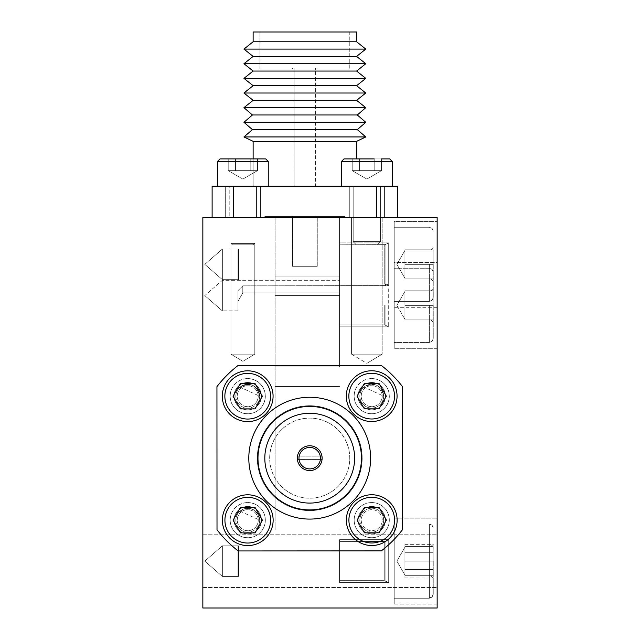 <?xml version="1.0" encoding="UTF-8"?>
<svg xmlns="http://www.w3.org/2000/svg" width="640" height="640" viewBox="0 0 640 640"><rect width="100%" height="100%" fill="white"/><g stroke="black" fill="none" stroke-linecap="round" stroke-linejoin="round"><path stroke-width="0.48" stroke-dasharray="3.2 2.4" d="M202.848 217.488L202.848 608L437.152 608L437.152 217.488L202.848 217.488M202.848 561.136L202.848 587.496L202.848 561.136M320.488 458.144A10.736 10.736 0 0 0 304.376 448.84A10.736 10.736 0 0 0 304.376 467.44A10.736 10.736 0 0 0 320.488 458.144A10.736 10.736 0 0 0 304.376 448.84A10.736 10.736 0 0 0 304.376 467.44A10.736 10.736 0 0 0 320.488 458.144M322.144 458.144A12.4 12.4 0 0 0 303.552 447.408A12.4 12.4 0 0 0 303.552 468.88A12.4 12.4 0 0 0 322.144 458.144A12.4 12.4 0 0 0 303.552 447.408A12.4 12.4 0 0 0 303.552 468.88A12.4 12.4 0 0 0 322.144 458.144M354.656 458.144A44.912 44.912 0 0 0 287.296 419.248A44.912 44.912 0 0 0 287.296 497.032A44.912 44.912 0 0 0 354.656 458.144A44.912 44.912 0 0 0 287.296 419.248A44.912 44.912 0 0 0 287.296 497.032A44.912 44.912 0 0 0 354.656 458.144A44.912 44.912 0 0 1 287.28 497.072A44.912 44.912 0 0 1 287.248 419.288A44.912 44.912 0 0 1 354.632 458.152M309.752 509.888A51.744 51.744 0 0 0 354.56 432.272A51.744 51.744 0 0 0 264.936 432.272A51.744 51.744 0 0 0 309.752 509.888A51.744 51.744 0 0 0 354.56 432.272A51.744 51.744 0 0 0 264.936 432.272A51.744 51.744 0 0 0 309.752 509.888A51.744 51.744 0 0 0 354.56 432.272A51.744 51.744 0 0 0 264.936 432.272A51.744 51.744 0 0 0 309.752 509.888A51.744 51.744 0 0 0 354.56 432.272A51.744 51.744 0 0 0 264.936 432.272A51.744 51.744 0 0 0 309.752 509.888A51.744 51.744 0 0 0 354.56 432.272A51.744 51.744 0 0 0 264.936 432.272A51.744 51.744 0 0 0 309.752 509.888A51.744 51.744 0 0 0 354.56 432.272A51.744 51.744 0 0 0 264.936 432.272A51.744 51.744 0 0 0 309.752 509.888A51.744 51.744 0 0 0 354.56 432.272A51.744 51.744 0 0 0 264.936 432.272A51.744 51.744 0 0 0 309.752 509.888A51.744 51.744 0 0 1 258.008 458.144A51.744 51.744 0 0 1 309.752 406.4A51.744 51.744 0 0 1 361.488 458.144A51.744 51.744 0 0 1 309.752 509.888M309.752 519.064A60.92 60.92 0 0 0 362.504 427.68A60.92 60.92 0 0 0 256.992 427.68A60.92 60.92 0 0 0 309.752 519.064A60.92 60.92 0 0 0 362.504 427.68A60.92 60.92 0 0 0 256.992 427.68A60.92 60.92 0 0 0 309.752 519.064A60.92 60.92 0 0 0 362.504 427.68A60.92 60.92 0 0 0 256.992 427.68A60.92 60.92 0 0 0 309.752 519.064A60.92 60.92 0 0 0 362.504 427.68A60.92 60.92 0 0 0 256.992 427.68A60.92 60.92 0 0 0 309.752 519.064A60.92 60.92 0 0 0 362.504 427.68A60.92 60.92 0 0 0 256.992 427.68A60.92 60.92 0 0 0 309.752 519.064A60.92 60.92 0 0 0 362.504 427.68A60.92 60.92 0 0 0 256.992 427.68A60.92 60.92 0 0 0 309.752 519.064A60.92 60.92 0 0 0 362.504 427.68A60.92 60.92 0 0 0 256.992 427.68A60.92 60.92 0 0 0 309.752 519.064M309.752 510.584A52.44 52.44 0 0 0 355.16 431.92A52.44 52.44 0 0 0 264.336 431.92A52.44 52.44 0 0 0 309.752 510.584A52.44 52.44 0 0 0 355.16 431.92A52.44 52.44 0 0 0 264.336 431.92A52.44 52.44 0 0 0 309.752 510.584M371.744 494.752A25.384 25.384 0 0 1 397.128 520.136A25.384 25.384 0 0 1 371.744 545.52A25.384 25.384 0 0 1 346.36 520.136A25.384 25.384 0 0 1 371.744 494.752M247.752 494.752A25.384 25.384 0 0 1 273.136 520.136A25.384 25.384 0 0 1 247.752 545.52A25.384 25.384 0 0 1 222.376 520.136A25.384 25.384 0 0 1 247.752 494.752M247.752 370.768A25.384 25.384 0 0 1 273.136 396.152A25.384 25.384 0 0 1 247.752 421.536A25.384 25.384 0 0 1 222.376 396.152A25.384 25.384 0 0 1 247.752 370.768M371.744 370.768A25.384 25.384 0 0 1 397.128 396.152A25.384 25.384 0 0 1 371.744 421.536A25.384 25.384 0 0 1 346.36 396.152A25.384 25.384 0 0 1 371.744 370.768M238.176 550.888A117.152 117.152 0 0 1 217 529.72L217 386.568A117.152 117.152 0 0 1 238.176 365.4L381.32 365.4A117.152 117.152 0 0 1 402.496 386.568L402.496 529.72A117.152 117.152 0 0 1 381.32 550.888L238.176 550.888A117.152 117.152 0 0 1 217 529.72L217 386.568A117.152 117.152 0 0 1 238.176 365.4L381.32 365.4A117.152 117.152 0 0 1 402.496 386.568L402.496 529.72A117.152 117.152 0 0 1 381.32 550.888L238.176 550.888M379.072 408.84L386.4 396.152L379.072 383.456L364.416 383.456L357.088 396.152L364.416 408.84L379.072 408.84L386.4 396.152L379.072 383.456L364.416 383.456L357.088 396.152L364.416 408.84L379.072 408.84M397.128 396.152A25.384 25.384 0 0 1 359.048 418.128A25.384 25.384 0 0 1 359.048 374.168A25.384 25.384 0 0 1 397.128 396.152M255.08 408.84L262.408 396.152L255.08 383.456L240.432 383.456L233.104 396.152L240.432 408.84L255.08 408.84L262.408 396.152L255.08 383.456L240.432 383.456L233.104 396.152L240.432 408.84L255.08 408.84M273.136 396.152A25.384 25.384 0 0 1 235.064 418.128A25.384 25.384 0 0 1 235.064 374.168A25.384 25.384 0 0 1 273.136 396.152M255.08 532.824L262.408 520.136L255.08 507.448L240.432 507.448L233.104 520.136L240.432 532.824L255.08 532.824L262.408 520.136L255.08 507.448L240.432 507.448L233.104 520.136L240.432 532.824L255.08 532.824M273.136 520.136A25.384 25.384 0 0 1 235.064 542.12A25.384 25.384 0 0 1 235.064 498.152A25.384 25.384 0 0 1 273.136 520.136M379.072 532.824L386.4 520.136L379.072 507.448L364.416 507.448L357.088 520.136L364.416 532.824L379.072 532.824L386.4 520.128L379.072 532.824L364.416 532.824L357.088 520.136L364.416 507.448L379.072 507.448L386.4 520.136L379.064 507.44L364.408 507.448L357.088 520.144L364.424 532.832L379.072 532.824M397.128 520.136A25.384 25.384 0 0 1 359.048 542.12A25.384 25.384 0 0 1 359.048 498.152A25.384 25.384 0 0 1 397.128 520.136M320.456 458.168A10.736 10.736 0 0 1 304.352 467.472A10.736 10.736 0 0 1 304.344 448.872A10.736 10.736 0 0 1 320.456 458.168M322.12 458.168A12.4 12.4 0 0 1 303.528 468.912A12.4 12.4 0 0 1 303.512 447.44A12.4 12.4 0 0 1 322.12 458.168M309.696 406.432A51.744 51.744 0 0 1 354.544 484.024A51.744 51.744 0 0 1 264.92 484.064A51.744 51.744 0 0 1 309.696 406.432A51.744 51.744 0 0 1 354.544 484.024A51.744 51.744 0 0 1 264.92 484.064A51.744 51.744 0 0 1 309.696 406.432A51.744 51.744 0 0 1 354.544 484.024A51.744 51.744 0 0 1 264.92 484.064A51.744 51.744 0 0 1 309.696 406.432A51.744 51.744 0 0 1 354.544 484.024A51.744 51.744 0 0 1 264.92 484.064A51.744 51.744 0 0 1 309.696 406.432A51.744 51.744 0 0 1 354.544 484.024A51.744 51.744 0 0 1 264.92 484.064A51.744 51.744 0 0 1 309.696 406.432A51.744 51.744 0 0 1 354.544 484.024A51.744 51.744 0 0 1 264.92 484.064A51.744 51.744 0 0 1 309.696 406.432A51.744 51.744 0 0 0 257.976 458.2A51.744 51.744 0 0 0 309.744 509.912A51.744 51.744 0 0 0 361.464 458.144A51.744 51.744 0 0 0 309.696 406.432M309.688 397.256A60.92 60.92 0 0 1 362.488 488.608A60.92 60.92 0 0 1 256.976 488.656A60.92 60.92 0 0 1 309.688 397.256A60.92 60.92 0 0 1 362.488 488.608A60.92 60.92 0 0 1 256.976 488.656A60.92 60.92 0 0 1 309.688 397.256A60.92 60.92 0 0 1 362.488 488.608A60.92 60.92 0 0 1 256.976 488.656A60.92 60.92 0 0 1 309.688 397.256A60.92 60.92 0 0 1 362.488 488.608A60.92 60.92 0 0 1 256.976 488.656A60.92 60.92 0 0 1 309.688 397.256A60.92 60.92 0 0 1 362.488 488.608A60.92 60.92 0 0 1 256.976 488.656A60.92 60.92 0 0 1 309.688 397.256A60.92 60.92 0 0 1 362.488 488.608A60.92 60.92 0 0 1 256.976 488.656A60.92 60.92 0 0 1 309.688 397.256M309.696 405.728A52.44 52.44 0 0 1 355.144 484.368A52.44 52.44 0 0 1 264.32 484.416A52.44 52.44 0 0 1 309.696 405.728A52.44 52.44 0 0 1 355.144 484.368A52.44 52.44 0 0 1 264.32 484.416A52.44 52.44 0 0 1 309.696 405.728M346.304 396.152A25.384 25.384 0 0 0 371.688 421.536A25.384 25.384 0 0 0 397.064 396.136A25.384 25.384 0 0 0 371.68 370.768A25.384 25.384 0 0 0 346.304 396.152M222.376 520.192A25.384 25.384 0 0 0 247.76 545.576A25.384 25.384 0 0 0 273.136 520.184A25.384 25.384 0 0 0 247.752 494.808A25.384 25.384 0 0 0 222.376 520.192M381.248 365.392L238.104 365.456A117.152 117.152 0 0 0 216.944 386.64L217.008 529.792A117.152 117.152 0 0 0 238.192 550.952L381.336 550.88A117.152 117.152 0 0 0 402.496 529.704L402.432 386.552A117.152 117.152 0 0 0 381.248 365.392M255.08 507.496L240.424 507.504L233.104 520.2L240.432 532.888L255.088 532.88L262.408 520.184M240.36 383.52L233.04 396.216L240.376 408.904L255.032 408.896L262.352 396.2L255.016 383.512M386.336 396.144L379.008 383.456L364.352 383.464L357.032 396.16L364.36 408.848L379.016 408.84L386.336 396.144M315.608 68.12L294.128 68.12L315.608 68.12L294.128 68.12L315.608 68.12L315.608 186.248L294.128 186.248L315.608 186.248L315.608 68.12M317.264 68.12L292.472 68.12L317.264 68.12L317.264 69.096L292.472 69.096L317.264 69.096L292.472 69.096L317.264 69.096L317.264 68.12L292.472 68.12L317.264 68.12M349.776 32L259.96 32L349.776 32L259.96 32L349.776 32L349.776 69.096L259.96 69.096L349.776 69.096L349.776 32M304.864 41.76L356.608 41.76L253.128 41.76L356.608 41.76L365.784 49.088L243.952 49.088L365.784 49.088L243.952 49.088L253.128 41.76L304.864 41.76M253.128 41.76L253.128 32L356.608 32L253.128 32L356.608 32L356.608 41.76M243.952 49.088L253.128 56.408L356.608 56.408L253.128 56.408L356.608 56.408L365.784 49.088M253.128 56.408L243.952 63.728L365.784 63.728L243.952 63.728L365.784 63.728L356.608 56.408M243.952 63.728L253.128 71.048L356.608 71.048L253.128 71.048L356.608 71.048L365.784 63.728M253.128 71.048L243.952 78.376L365.784 78.376L243.952 78.376L365.784 78.376L356.608 71.048M243.952 78.376L253.128 85.696L356.608 85.696L253.128 85.696L356.608 85.696L365.784 78.376M253.128 85.696L243.952 93.016L365.784 93.016L243.952 93.016L365.784 93.016L356.608 85.696M243.952 93.016L253.128 100.336L356.608 100.336L253.128 100.336L356.608 100.336L365.784 93.016M253.128 100.336L243.952 107.664L365.784 107.664L243.952 107.664L365.784 107.664L356.608 100.336M243.952 107.664L252.432 114.984L357.304 114.984L252.432 114.984L357.304 114.984L365.784 107.664M252.432 114.984L243.952 122.304L365.784 122.304L243.952 122.304L365.784 122.304L357.304 114.984M243.952 122.304L252.432 129.624L357.304 129.624L252.432 129.624L357.304 129.624L365.784 122.304M252.432 129.624L243.952 136.952L365.784 136.952L243.952 136.952L365.784 136.952L357.304 129.624M243.952 136.952L253.128 141.344L356.608 141.344L253.128 141.344L356.608 141.344L365.784 136.952M253.128 141.344L253.128 186.248L356.608 186.248L253.128 186.248L356.608 186.248L253.128 186.248L253.128 158.912M392.248 186.248L392.248 161.456L392.248 186.248L341.48 186.248L392.248 186.248L341.48 186.248L392.248 186.248L341.48 186.248L392.248 186.248L341.48 186.248L392.248 186.248L392.248 161.456L389.704 158.912L344.016 158.912L381.512 158.912L352.208 158.912L381.512 158.912L352.208 158.912L381.512 158.912L352.208 158.912L381.512 158.912L352.208 158.912L374.192 158.912L374.192 170.632L374.192 158.912L374.192 170.632L381.512 170.632L381.512 158.912L381.512 170.632L374.192 170.632L374.192 158.912L374.192 170.632L381.512 170.632L374.192 170.632L374.192 158.912L374.192 170.632L381.512 170.632L381.512 158.912L344.016 158.912L381.512 158.912L381.512 170.632L374.192 170.632L374.192 158.912M268.256 186.248L268.256 161.456L268.256 186.248L217.488 186.248L268.256 186.248L217.488 186.248L268.256 186.248L217.488 186.248L268.256 186.248L217.488 186.248L268.256 186.248L268.256 161.456L265.72 158.912L220.032 158.912L265.72 158.912L220.032 158.912L265.72 158.912L228.216 158.912L265.72 158.912L268.256 161.456L265.72 158.912L228.216 158.912L257.528 158.912L228.216 158.912L228.216 170.632L235.544 170.632L235.544 158.912L257.528 158.912L235.544 158.912L235.544 170.632L250.2 170.632L250.2 158.912L250.2 170.632L257.528 170.632L257.528 158.912L257.528 170.632L250.2 170.632L250.2 158.912L250.2 170.632L257.528 170.632L250.2 170.632L250.2 158.912L250.2 170.632L257.528 170.632L257.528 158.912L257.528 170.632L250.2 170.632L250.2 158.912L250.2 170.632L257.528 170.632L228.216 170.632L228.216 158.912L228.216 170.632L235.544 170.632L235.544 158.912L235.544 170.632L250.2 170.632L228.216 170.632L235.544 170.632L235.544 158.912L235.544 170.632L250.2 170.632L228.216 170.632L228.216 158.912M397.616 186.248L397.616 217.488L397.616 186.248L212.12 186.248L212.12 217.488L397.616 217.488L212.12 217.488L212.12 186.248L233.296 186.248L233.296 217.488L233.296 186.248L212.12 186.248L212.12 217.488M376.44 186.248L376.44 217.488L397.616 217.488L376.44 217.488L376.44 186.248L376.44 217.488M359.536 170.632L359.536 158.912L359.536 170.632L381.512 170.632L352.208 170.632L352.208 158.912L352.208 170.632L359.536 170.632L359.536 158.912L359.536 170.632L374.192 170.632L352.208 170.632L359.536 170.632L359.536 158.912L359.536 170.632L374.192 170.632L352.208 170.632L352.208 158.912L352.208 170.632L359.536 170.632L359.536 158.912L359.536 170.632L374.192 170.632L359.536 170.632M366.864 179.088L381.512 170.632L366.864 179.088L381.512 170.632L366.864 179.088L352.208 170.632L366.864 179.088M242.872 179.088L257.528 170.632L242.872 179.088L257.528 170.632L242.872 179.088L228.216 170.632L235.544 170.632L235.544 158.912L235.544 170.632L250.2 170.632L228.216 170.632L242.872 179.088M389.704 158.912L344.016 158.912L389.704 158.912L344.016 158.912L341.48 161.456L392.248 161.456L389.704 158.912M315.608 186.248L294.128 186.248L315.608 186.248M349.776 69.096L259.96 69.096L349.776 69.096M233.296 186.248L233.296 217.488M437.152 561.136L437.152 587.496L437.152 561.136M437.152 518.184L437.152 604.096L437.152 518.184L437.152 604.096L437.152 518.184L437.152 604.096L437.152 518.184L437.152 604.096L437.152 518.184L437.152 604.096L437.152 518.184L437.152 604.096L437.152 518.184L437.152 604.096L437.152 518.184L394.2 518.184L394.2 604.096L394.2 518.184L394.2 604.096L394.2 518.184L394.2 604.096L394.2 518.184L394.2 604.096L394.2 518.184L394.2 604.096L394.2 518.184L394.2 604.096L394.2 518.184L394.2 604.096L394.2 518.184L437.152 518.184L394.2 518.184M437.152 221.4L437.152 307.312L437.152 221.4L437.152 307.312L437.152 221.4L437.152 307.312L437.152 221.4L437.152 307.312L437.152 221.4L437.152 307.312L437.152 221.4L394.2 221.4L394.2 307.312L394.2 221.4L394.2 307.312L394.2 221.4L394.2 307.312L394.2 221.4L394.2 307.312L394.2 221.4L394.2 307.312L394.2 221.4L437.152 221.4L394.2 221.4M437.152 262.4L437.152 348.312L437.152 262.4L437.152 348.312L437.152 262.4L394.2 262.4L394.2 348.312L394.2 262.4L394.2 348.312L394.2 262.4L437.152 262.4M394.2 561.136L394.2 598.24L394.2 561.136M394.2 264.352L394.2 301.448L394.2 264.352M394.2 305.352L394.2 342.456L394.2 305.352M404.936 561.136L404.936 575.688L404.936 561.136L433.152 561.136L433.152 546.592L430.904 546.592L433.152 546.592L433.152 575.688L433.152 546.592L430.904 546.592L433.152 546.592L433.152 575.688L430.904 575.688L433.152 575.688L433.152 546.592L430.904 546.592L433.152 546.592L433.152 575.688L430.904 575.688L433.152 575.688L433.152 546.592L430.904 546.592L433.152 546.592L433.152 575.688L430.904 575.688L433.152 575.688L433.152 546.592L430.904 546.592L433.152 546.592L433.152 575.688L430.904 575.688L433.152 575.688L433.152 546.592L430.904 546.592L433.152 546.592L433.152 575.688L430.904 575.688L433.152 575.688L433.152 561.136L404.936 561.136L404.936 546.592L433.152 546.592L404.936 546.592L404.936 575.688L433.152 575.688L404.936 575.688L404.936 561.136L433.152 561.136L404.936 561.136L404.936 575.088L404.936 546.592L433.152 546.592L404.936 546.592L404.936 575.688L433.152 575.688L404.936 575.688L404.936 561.136L433.152 561.136L404.936 561.136L404.936 575.088L404.936 546.592L433.152 546.592L404.936 546.592L404.936 575.688L433.152 575.688L404.936 575.688L404.936 561.136L433.152 561.136L404.936 561.136L404.936 575.088L404.936 546.592L433.152 546.592L404.936 546.592L404.936 575.688L433.152 575.688L404.936 575.688L404.936 561.136L433.152 561.136L404.936 561.136L404.936 575.088L404.936 546.592L433.152 546.592L404.936 546.592L404.936 575.688L433.152 575.688L404.936 575.688L404.936 561.136L433.152 561.136L404.936 561.136M433.248 561.136L433.248 594.336L433.248 561.136M404.936 547.192L396.88 561.136L404.936 575.088L396.88 561.136L404.936 547.192L396.88 561.136L404.936 575.088L396.88 561.136L404.936 547.192L396.88 561.136L404.936 575.088L396.88 561.136L404.936 547.192L396.88 561.136L404.936 575.088M404.936 569.536L404.936 552.744L404.936 577.936L404.936 569.536L433.152 569.536L433.152 552.744L433.152 577.936L433.152 569.536L404.936 569.536M404.936 544.344L404.936 552.744L404.936 544.344L433.152 544.344L433.152 552.744L433.248 544.248L430.904 546.592L433.248 544.248M404.936 552.744L433.152 552.744L404.936 552.744M404.936 577.936L433.248 578.032L430.904 575.688L433.248 578.032M394.2 598.24L429.344 598.24L433.248 594.336L432.08 597.112L429.344 598.24L394.2 598.24L429.344 598.24L429.344 524.04L429.344 598.24L429.344 524.04L429.344 598.24L429.344 524.04L429.344 598.24L429.344 524.04L429.344 598.24L429.344 524.04L429.344 598.24L429.344 524.04L429.344 598.24L429.344 524.04L429.344 598.24L432.08 597.112L433.248 594.336L432.08 597.112L429.344 598.24L394.2 598.24L429.344 598.24L432.08 597.112L433.248 594.336L432.08 597.112L429.344 598.24L394.2 598.24L429.344 598.24L432.08 597.112L433.248 594.336M404.936 546.592L433.152 546.592L404.936 546.592M404.936 575.688L433.152 575.688L404.936 575.688M404.936 264.352L404.936 249.808L404.936 278.896L404.936 264.352L433.152 264.352L433.152 249.808L430.904 249.808L433.152 249.808L433.152 278.896L433.152 249.808L430.904 249.808L433.152 249.808L433.152 278.896L430.904 278.896L433.152 278.896L433.152 249.808L430.904 249.808L433.152 249.808L433.152 278.896L430.904 278.896L433.152 278.896L433.152 249.808L430.904 249.808L433.152 249.808L433.152 278.896L430.904 278.896L433.152 278.896L433.152 249.808L430.904 249.808L433.152 249.808L433.152 278.896L430.904 278.896L433.152 278.896L433.152 264.352L404.936 264.352L404.936 249.808L433.152 249.808L404.936 249.808L404.936 278.896L433.152 278.896L404.936 278.896L404.936 264.352L433.152 264.352L404.936 264.352L404.936 278.296L404.936 249.808L433.152 249.808L404.936 249.808L404.936 278.896L433.152 278.896L404.936 278.896L404.936 264.352L433.152 264.352L404.936 264.352L404.936 278.296L404.936 249.808L433.152 249.808L404.936 249.808L404.936 278.896L433.152 278.896L404.936 278.896L404.936 264.352L433.152 264.352L404.936 264.352L404.936 278.296L404.936 249.808L433.152 249.808L404.936 249.808L404.936 278.896L433.152 278.896L404.936 278.896L404.936 264.352L433.152 264.352L404.936 264.352M433.248 264.352L433.248 297.544L433.248 264.352M404.936 249.808L433.152 249.808L404.936 249.808M404.936 278.896L433.152 278.896L404.936 278.896M404.936 305.352L404.936 319.904L404.936 305.352L433.152 305.352L433.152 290.808L430.904 290.808L433.152 290.808L433.152 319.904L433.152 290.808L430.904 290.808L433.152 290.808L433.152 319.904L430.904 319.904L433.152 319.904L433.152 305.352L404.936 305.352L404.936 290.808L433.152 290.808L404.936 290.808L404.936 319.904L433.152 319.904L404.936 319.904L404.936 305.352L433.152 305.352L404.936 305.352M433.248 305.352L433.248 338.552L433.248 305.352M404.936 290.808L433.152 290.808L404.936 290.808M404.936 319.904L433.152 319.904L404.936 319.904M339.528 244.824L385.096 244.632L339.528 244.824L385.096 244.632L339.528 244.824L339.528 283.88L339.528 244.824L384.24 244.824L384.24 283.88L384.24 244.824L384.24 283.88L384.24 244.824L384.24 283.88L384.24 244.824L384.24 283.88L384.24 244.824L384.24 283.88L384.24 244.824L385.096 244.632L385.096 284.072L385.096 244.632L385.096 284.072L385.096 244.632L385.096 284.072L385.096 244.632L385.096 284.072L385.096 244.632L385.096 284.072L385.096 244.632L388.696 242.872L388.696 285.832L388.696 242.872L388.696 285.832L388.696 242.872L388.696 285.832L388.696 242.872L388.696 285.832L388.696 242.872L388.696 285.832L388.696 242.872L339.528 242.872L339.528 285.832L339.528 242.872L388.696 242.872L339.528 242.872L339.528 285.832L339.528 242.872L339.528 285.832L339.528 242.872L388.696 242.872L339.528 242.872L339.528 285.832L339.528 242.872M339.528 541.616L385.096 541.416L339.528 541.616L385.096 541.416L339.528 541.616L385.096 541.416L339.528 541.616L339.528 561.136L339.528 541.616L384.24 541.616L388.696 539.664L388.696 582.616L388.696 539.664L388.696 582.616L388.696 539.664L388.696 582.616L388.696 539.664L388.696 582.616L388.696 539.664L388.696 582.616L388.696 539.664L388.696 582.616L388.696 539.664L388.696 582.616L388.696 539.664L339.528 539.664L339.528 582.616L339.528 539.664L388.696 539.664L339.528 539.664L339.528 582.616L339.528 539.664L339.528 582.616L339.528 539.664L388.696 539.664L339.528 539.664L339.528 582.616L339.528 539.664L339.528 582.616L339.528 539.664L339.528 582.616L339.528 539.664L388.696 539.664L385.096 541.416L385.096 580.864L339.528 580.664L339.528 541.616L339.528 582.616L339.528 539.664L339.528 580.664L384.24 580.664L384.24 541.616L384.24 580.664L384.24 541.616L384.24 580.664L384.24 541.616L384.24 580.664L384.24 541.616L384.24 580.664L384.24 541.616L384.24 580.664L384.24 541.616L384.24 580.664L384.24 541.616L384.24 580.664L388.696 582.616L339.528 582.616L388.696 582.616L385.096 580.864L385.096 541.416L385.096 580.864L385.096 541.416L385.096 580.864L385.096 541.416L385.096 580.864L385.096 541.416L385.096 580.864L385.096 541.416L385.096 580.864L385.096 541.416L385.096 580.864L385.096 541.416L388.696 539.664L385.096 541.416L388.696 539.664L385.096 541.416L388.696 539.664L339.528 539.664M339.528 288.832L339.528 326.832L339.528 288.832L339.528 324.88L339.528 292.936L242.784 292.936L237.992 301.344L237.992 310.888L237.992 290.624L237.992 301.344L242.784 292.936L242.784 285.832L242.784 292.936L237.992 301.344L237.992 310.888L237.992 290.624L237.992 301.344L242.784 292.936L242.784 285.832L242.784 292.936L339.528 292.936L339.528 280.296L339.528 326.832L339.528 288.832L339.528 324.88L339.528 292.936L242.784 292.936L339.528 292.936L339.528 288.832M388.696 288.832L388.696 326.832L388.696 288.832M204.776 295.592L222.376 310.888L222.376 280.296L222.376 310.888L222.376 280.296L222.376 310.888L204.776 295.592L222.376 280.296L339.528 280.296L222.376 280.296L204.776 295.592M366.864 363.36L382.16 354.168L351.56 354.168L382.16 354.168L351.56 354.168L382.16 354.168L351.56 354.168L382.16 354.168L351.56 354.168L382.16 354.168L366.864 363.36L382.16 354.168L366.864 363.36L351.56 354.168L351.56 217.488L382.16 217.488L351.56 217.488L351.56 354.168L351.56 217.488L382.16 217.488L351.56 217.488L382.16 217.488L351.56 217.488L382.16 217.488L351.56 217.488L351.56 354.168L366.864 363.36M349.288 217.488L384.432 217.488L349.288 217.488L384.432 217.488L349.288 217.488L384.432 217.488L349.288 217.488L384.432 217.488L349.288 217.488L349.288 186.248L384.432 186.248L349.288 186.248L384.432 186.248L349.288 186.248L384.432 186.248L349.288 186.248L349.288 217.488L349.288 186.248L384.432 186.248L349.288 186.248L349.288 217.488M377.36 244.824L356.36 244.824L377.36 244.824L380.528 241.656L353.192 241.656L380.528 241.656L380.528 186.248L353.192 186.248L380.528 186.248L353.192 186.248L380.528 186.248L353.192 186.248L380.528 186.248L353.192 186.248L380.528 186.248L380.528 241.656L353.192 241.656L380.528 241.656L353.192 241.656L380.528 241.656L380.528 186.248L380.528 241.656L353.192 241.656L380.528 241.656L377.36 244.824L356.36 244.824L377.36 244.824L356.36 244.824L377.36 244.824L380.528 241.656L377.36 244.824L356.36 244.824L377.36 244.824M354.112 396.152A17.576 17.576 0 0 0 380.472 411.368A17.576 17.576 0 0 0 380.472 380.928A17.576 17.576 0 0 0 354.112 396.152A17.576 17.576 0 0 1 380.464 380.928A17.576 17.576 0 0 1 380.472 411.368A17.576 17.576 0 0 1 354.112 396.16M385.352 396.144A13.664 13.664 0 0 0 364.848 384.312A13.664 13.664 0 0 0 364.856 407.992A13.664 13.664 0 0 0 385.352 396.144A13.664 13.664 0 0 0 371.68 382.48A13.664 13.664 0 0 0 358.016 396.152A13.664 13.664 0 0 0 371.688 409.816A13.664 13.664 0 0 0 385.352 396.144M354.168 520.136A17.576 17.576 0 0 0 380.528 535.352A17.576 17.576 0 0 0 380.528 504.92A17.576 17.576 0 0 0 354.168 520.136A17.576 17.576 0 0 1 380.528 504.912A17.576 17.576 0 0 1 380.536 535.352A17.576 17.576 0 0 1 354.168 520.136A17.576 17.576 0 0 0 371.744 537.712A17.576 17.576 0 0 0 389.312 520.136A17.576 17.576 0 0 0 371.744 502.56A17.576 17.576 0 0 1 386.96 528.92A17.576 17.576 0 0 1 356.52 528.92A17.576 17.576 0 0 1 371.744 502.56A17.576 17.576 0 0 0 354.168 520.136M385.408 520.128A13.664 13.664 0 0 0 364.904 508.304A13.664 13.664 0 0 0 364.912 531.976A13.664 13.664 0 0 0 385.408 520.128A13.664 13.664 0 0 0 371.736 506.464A13.664 13.664 0 0 0 358.072 520.136A13.664 13.664 0 0 0 371.744 533.8A13.664 13.664 0 0 0 385.408 520.128A13.664 13.664 0 0 1 364.912 531.976A13.664 13.664 0 0 1 364.912 508.296A13.664 13.664 0 0 1 385.408 520.136A13.664 13.664 0 0 1 364.912 531.976A13.664 13.664 0 0 1 364.912 508.296A13.664 13.664 0 0 1 385.408 520.136M339.528 217.488L344.896 217.488L339.528 217.488L344.896 217.488L339.528 217.488L339.528 366.976L339.528 217.488L339.528 276.064L339.528 217.488L275.088 217.488L275.088 529.896L275.088 217.488L264.84 217.488L339.528 217.488M339.528 484.888L339.528 484.896A40.024 40.024 0 0 0 295.408 420.792A40.024 40.024 0 0 0 269.696 458.192A40.024 40.024 0 0 0 324.032 495.552A40.024 40.024 0 0 0 339.528 431.456A40.024 40.024 0 0 0 275.088 478.248A40.024 40.024 0 0 0 339.528 484.888L339.528 484.888A40.024 40.024 0 0 1 275.088 438.12A40.024 40.024 0 0 1 339.528 431.392A40.024 40.024 0 0 1 339.528 484.896M339.528 295.592L339.528 276.064L339.528 295.592L275.088 295.592L339.528 295.592M292.536 217.488L317.2 217.488L292.536 217.488L317.2 217.488L292.536 217.488L317.2 217.488L292.536 217.488L317.2 217.488L292.536 217.488L292.536 266.304L317.2 266.304L317.2 217.488L317.264 266.304L292.472 266.304L292.536 217.488L292.536 266.304L317.2 266.304L317.2 217.488L317.264 266.304L292.472 266.304L292.536 217.488M297.384 456.912L322.056 456.896A12.4 12.4 0 0 0 297.384 456.912L322.056 456.896A12.4 12.4 0 0 1 322.056 459.432L297.384 459.448A12.4 12.4 0 0 1 297.384 456.912M322.056 459.432L297.384 459.448A12.4 12.4 0 0 0 322.056 459.432M297.416 459.408L322.08 459.408A12.4 12.4 0 0 1 297.416 459.408L322.08 459.408A12.4 12.4 0 0 0 322.08 456.872L297.416 456.872A12.4 12.4 0 0 0 297.416 459.408M322.08 456.872L297.416 456.872A12.4 12.4 0 0 1 322.08 456.872M292.472 216.512L317.264 216.512L292.472 216.512L317.264 216.512L292.472 216.512L292.472 266.304L292.472 216.512M297.32 458.176A12.4 12.4 0 0 0 315.928 468.904A12.4 12.4 0 0 0 315.912 447.432A12.4 12.4 0 0 0 297.32 458.176M297.352 458.144A12.4 12.4 0 0 1 315.952 447.408A12.4 12.4 0 0 1 315.952 468.88A12.4 12.4 0 0 1 297.352 458.144M264.84 216.512L344.896 216.512L264.84 216.512L344.896 216.512L264.84 216.512L264.84 217.488L264.84 216.512M269.72 458.144A40.024 40.024 0 0 1 339.528 431.392A40.024 40.024 0 0 1 324.072 495.52A40.024 40.024 0 0 1 269.72 458.144M275.088 386.504L339.528 386.504L275.088 386.504M275.088 529.896L339.528 529.896L275.088 529.896M371.744 378.576A17.576 17.576 0 0 1 386.96 404.936A17.576 17.576 0 0 1 356.52 404.936A17.576 17.576 0 0 1 371.744 378.576A17.576 17.576 0 0 0 354.168 396.152A17.576 17.576 0 0 0 371.744 413.72A17.576 17.576 0 0 0 389.312 396.152A17.576 17.576 0 0 0 371.744 378.576M385.408 396.152A13.664 13.664 0 0 1 364.912 407.984A13.664 13.664 0 0 1 364.912 384.312A13.664 13.664 0 0 1 385.408 396.152A13.664 13.664 0 0 1 364.912 407.984A13.664 13.664 0 0 1 364.912 384.312A13.664 13.664 0 0 1 385.408 396.152M383.664 396.152A11.92 11.92 0 0 1 366.76 406.976A11.92 11.92 0 0 1 363.984 387.096A11.92 11.92 0 0 1 383.664 396.152C380.904 384.872 374.344 381.856 363.984 387.096L383.664 396.144A11.92 11.92 0 0 1 371.744 408.072A11.92 11.92 0 0 1 359.824 396.152A11.92 11.92 0 0 1 371.744 384.232A11.92 11.92 0 0 0 359.824 396.152A11.92 11.92 0 0 0 371.744 408.072A11.92 11.92 0 0 0 383.664 396.152A11.92 11.92 0 0 0 371.744 384.232A11.92 11.92 0 0 1 383.664 396.152M382.184 396.144A10.496 10.496 0 0 0 366.432 387.064A10.496 10.496 0 0 0 366.44 405.24A10.496 10.496 0 0 0 382.184 396.144M383.664 520.136A11.92 11.92 0 0 1 371.744 532.056A11.92 11.92 0 0 1 359.824 520.136A11.92 11.92 0 0 1 371.744 508.216A11.92 11.92 0 0 1 383.664 520.136A11.92 11.92 0 0 0 371.736 508.216A11.92 11.92 0 0 0 359.824 520.136A11.92 11.92 0 0 0 371.744 532.056A11.92 11.92 0 0 0 383.664 520.128A11.92 11.92 0 0 1 371.744 532.056A11.92 11.92 0 0 1 359.824 520.136A11.92 11.92 0 0 1 371.744 508.216A11.92 11.92 0 0 0 359.824 520.136A11.92 11.92 0 0 0 371.744 532.056A11.92 11.92 0 0 0 383.664 520.136A11.92 11.92 0 0 0 371.744 508.216A11.92 11.92 0 0 1 383.664 520.136M382.24 520.128A10.496 10.496 0 0 0 366.488 511.048A10.496 10.496 0 0 0 366.496 529.232A10.496 10.496 0 0 0 382.24 520.128A10.496 10.496 0 0 1 366.496 529.224A10.496 10.496 0 0 1 366.496 511.048A10.496 10.496 0 0 1 382.24 520.136M382.24 396.152A10.496 10.496 0 0 1 366.496 405.24A10.496 10.496 0 0 1 366.496 387.056A10.496 10.496 0 0 1 382.24 396.152M242.872 186.248L260.448 186.248L225.304 186.248L260.448 186.248L225.304 186.248L260.448 186.248L225.304 186.248L225.304 217.488L260.448 217.488L225.304 217.488L260.448 217.488L225.304 217.488L260.448 217.488L225.304 217.488L260.448 217.488L225.304 217.488L225.304 186.248L242.872 186.248M256.544 186.248L229.208 186.248L256.544 186.248L229.208 186.248L256.544 186.248L229.208 186.248L256.544 186.248L229.208 186.248L256.544 186.248L256.544 217.488L229.208 217.488L256.544 217.488L256.544 186.248L256.544 217.488L229.208 217.488L256.544 217.488L229.208 217.488L256.544 217.488L256.544 186.248M225.304 186.248L260.448 186.248L225.304 186.248L225.304 217.488L225.304 186.248M229.208 217.488L256.544 217.488L229.208 217.488L229.208 186.248L229.208 217.488M230.128 396.208A17.576 17.576 0 0 0 256.48 411.424A17.576 17.576 0 0 0 256.48 380.992A17.576 17.576 0 0 0 230.128 396.208A17.576 17.576 0 0 1 256.48 380.984A17.576 17.576 0 0 1 256.488 411.424A17.576 17.576 0 0 1 230.128 396.216M261.368 396.2A13.664 13.664 0 0 0 240.856 384.376A13.664 13.664 0 0 0 240.872 408.048A13.664 13.664 0 0 0 261.368 396.2A13.664 13.664 0 0 0 247.696 382.536A13.664 13.664 0 0 0 234.032 396.208A13.664 13.664 0 0 0 247.704 409.872A13.664 13.664 0 0 0 261.368 396.2M230.184 520.192A17.576 17.576 0 0 0 256.544 535.416A17.576 17.576 0 0 0 256.544 504.976A17.576 17.576 0 0 0 230.184 520.192A17.576 17.576 0 0 1 256.536 504.976A17.576 17.576 0 0 1 256.544 535.408A17.576 17.576 0 0 1 230.184 520.2M261.424 520.184A13.664 13.664 0 0 0 240.92 508.36A13.664 13.664 0 0 0 240.928 532.032A13.664 13.664 0 0 0 261.424 520.184A13.664 13.664 0 0 0 247.752 506.528A13.664 13.664 0 0 0 234.088 520.192A13.664 13.664 0 0 0 247.76 533.864A13.664 13.664 0 0 0 261.424 520.184M247.752 502.56A17.576 17.576 0 0 1 262.976 528.92A17.576 17.576 0 0 1 232.536 528.92A17.576 17.576 0 0 1 247.752 502.56A17.576 17.576 0 0 0 230.184 520.136A17.576 17.576 0 0 0 247.752 537.712A17.576 17.576 0 0 0 265.328 520.136A17.576 17.576 0 0 0 247.752 502.56M261.424 520.136A13.664 13.664 0 0 1 240.92 531.976A13.664 13.664 0 0 1 240.92 508.296A13.664 13.664 0 0 1 261.424 520.136A13.664 13.664 0 0 1 240.92 531.976A13.664 13.664 0 0 1 240.92 508.296A13.664 13.664 0 0 1 261.424 520.136M247.752 378.576A17.576 17.576 0 0 1 262.976 404.936A17.576 17.576 0 0 1 232.536 404.936A17.576 17.576 0 0 1 247.752 378.576A17.576 17.576 0 0 0 230.184 396.152A17.576 17.576 0 0 0 247.752 413.72A17.576 17.576 0 0 0 265.328 396.152A17.576 17.576 0 0 0 247.752 378.576M261.424 396.152A13.664 13.664 0 0 1 240.92 407.984A13.664 13.664 0 0 1 240.92 384.312A13.664 13.664 0 0 1 261.424 396.152A13.664 13.664 0 0 1 240.92 407.984A13.664 13.664 0 0 1 240.92 384.312A13.664 13.664 0 0 1 261.424 396.152M242.872 361.328L254.792 354.168L230.952 354.168L254.792 354.168L230.952 354.168L254.792 354.168L230.952 354.168L254.792 354.168L230.952 354.168L254.792 354.168L242.872 361.328L254.792 354.168L242.872 361.328L230.952 354.168L230.952 243.408L254.792 243.408L230.952 243.408L254.792 243.408L230.952 243.408L254.792 243.408L230.952 243.408L254.792 243.408L230.952 243.408L230.952 354.168L230.952 243.408L230.952 354.168L242.872 361.328M253.368 244.824L232.376 244.824L253.368 244.824L254.792 243.408L254.792 354.168L254.792 243.408L254.792 354.168L254.792 243.408L253.368 244.824L232.376 244.824L253.368 244.824L232.376 244.824L253.368 244.824L254.792 243.408L253.368 244.824L232.376 244.824L253.368 244.824M259.68 396.208A11.92 11.92 0 0 1 242.776 407.04A11.92 11.92 0 0 1 240 387.16A11.92 11.92 0 0 1 259.68 396.208C256.912 384.928 250.36 381.912 240 387.16L259.672 396.2M258.192 396.2A10.496 10.496 0 0 0 242.448 387.12A10.496 10.496 0 0 0 242.456 405.304A10.496 10.496 0 0 0 258.192 396.2M259.68 520.192A11.92 11.92 0 0 1 247.752 532.112A11.92 11.92 0 0 1 235.832 520.192A11.92 11.92 0 0 1 247.752 508.272A11.92 11.92 0 0 1 259.68 520.192A11.92 11.92 0 0 0 247.752 508.272A11.92 11.92 0 0 0 235.832 520.192A11.92 11.92 0 0 0 247.76 532.112A11.92 11.92 0 0 0 259.68 520.192M258.256 520.192A10.496 10.496 0 0 0 242.504 511.104A10.496 10.496 0 0 0 242.512 529.288A10.496 10.496 0 0 0 258.256 520.192M235.832 520.192A11.92 11.92 0 0 0 250.544 531.784A11.92 11.92 0 0 0 258.368 514.768A11.92 11.92 0 0 0 235.832 520.192M240 511.144C250.32 505.904 256.88 508.896 259.672 520.136L240 511.144M258.256 520.136A10.496 10.496 0 0 1 242.504 529.224A10.496 10.496 0 0 1 242.504 511.048A10.496 10.496 0 0 1 258.256 520.136M235.832 396.208A11.92 11.92 0 0 0 250.544 407.8A11.92 11.92 0 0 0 258.368 390.784A11.92 11.92 0 0 0 235.832 396.208M240 387.16C250.32 381.912 256.88 384.912 259.672 396.152L240 387.16M258.256 396.152A10.496 10.496 0 0 1 242.504 405.24A10.496 10.496 0 0 1 242.504 387.056A10.496 10.496 0 0 1 258.256 396.152M237.992 546.408L238.56 545.84L237.992 546.408L238.56 545.84L237.992 546.408L238.56 545.84L237.992 546.408L238.56 545.84L222.376 545.84L204.776 561.136L222.376 545.84L204.776 561.136L222.376 545.84L204.776 561.136L222.376 545.84L204.776 561.136L222.376 576.44L222.376 545.84L222.376 576.44L222.376 545.84L222.376 576.44L222.376 545.84L222.376 576.44L222.376 545.84L222.376 576.44L222.376 545.84L222.376 576.44L222.376 545.84L222.376 576.44L222.376 545.84L222.376 576.44L204.776 561.136L222.376 576.44L204.776 561.136L222.376 576.44L204.776 561.136L222.376 576.44L238.56 576.44L238.56 545.84L238.56 576.44L238.56 545.84L222.376 545.84L238.56 545.84L238.56 576.44L238.56 545.84L238.56 576.44L238.56 545.84L222.376 545.84L238.56 545.84L238.56 576.44L238.56 545.84L238.56 576.44L238.56 545.84L222.376 545.84L238.56 545.84L238.56 576.44L238.56 545.84L238.56 576.44L222.376 576.44L238.56 576.44L222.376 576.44L238.56 576.44L222.376 576.44L238.56 576.44L237.992 575.872L237.992 546.408L237.992 575.872L237.992 546.408L237.992 575.872L237.992 546.408L237.992 575.872L237.992 546.408L237.992 575.872L237.992 546.408L237.992 575.872L237.992 546.408L237.992 575.872L237.992 546.408L237.992 575.872L238.56 576.44L237.992 575.872M237.992 249.624L238.56 249.056L237.992 249.624L238.56 249.056L237.992 249.624L238.56 249.056L222.376 249.056L204.776 264.352L222.376 279.648L222.376 249.056L222.376 279.648L222.376 249.056L222.376 279.648L222.376 249.056L222.376 279.648L222.376 249.056L222.376 279.648L222.376 249.056L222.376 279.648L204.776 264.352L222.376 279.648L204.776 264.352L222.376 279.648L238.56 279.648L238.56 249.056L238.56 279.648L238.56 249.056L222.376 249.056L238.56 249.056L238.56 279.648L238.56 249.056L238.56 279.648L238.56 249.056L222.376 249.056L238.56 249.056L238.56 279.648L238.56 249.056L238.56 279.648L222.376 279.648L238.56 279.648L222.376 279.648L238.56 279.648L237.992 279.088L237.992 249.624L237.992 279.088L237.992 249.624L237.992 279.088L237.992 249.624L237.992 279.088L237.992 249.624L237.992 279.088L237.992 249.624L237.992 279.088L238.56 279.648L237.992 279.088M394.584 396.152A22.848 22.848 0 0 1 360.32 415.936A22.848 22.848 0 0 1 360.32 376.368A22.848 22.848 0 0 1 394.584 396.152M270.6 396.152A22.848 22.848 0 0 1 236.336 415.936A22.848 22.848 0 0 1 236.336 376.368A22.848 22.848 0 0 1 270.6 396.152M270.6 520.136A22.848 22.848 0 0 1 236.336 539.92A22.848 22.848 0 0 1 236.336 500.352A22.848 22.848 0 0 1 270.6 520.136M394.584 520.136A22.848 22.848 0 0 1 360.32 539.92A22.848 22.848 0 0 1 360.32 500.352A22.848 22.848 0 0 1 394.584 520.136M392.248 161.456L341.48 161.456L392.248 161.456L341.48 161.456L392.248 161.456L341.48 161.456L344.016 158.912L341.48 161.456L392.248 161.456M268.256 161.456L217.488 161.456L268.256 161.456L217.488 161.456L268.256 161.456L217.488 161.456L268.256 161.456L217.488 161.456L220.032 158.912L217.488 161.456L217.488 186.248M429.344 264.352L429.344 301.448L429.344 264.352M429.344 305.352L429.344 342.456L429.344 305.352M384.24 305.352L384.24 324.88L384.24 305.352M385.096 305.352L385.096 325.08L385.096 305.352M275.088 276.064L339.528 276.064L275.088 276.064M275.088 366.976L339.528 366.976L275.088 366.976M294.128 186.248L294.128 68.12L294.128 186.248M292.472 68.12L292.472 69.096L292.472 68.12M259.96 69.096L259.96 32L259.96 69.096M356.608 158.912L356.608 141.344M341.48 186.248L341.48 161.456M202.848 587.496L437.152 587.496L202.848 587.496M202.848 534.776L437.152 534.776L202.848 534.776M437.152 604.096L394.2 604.096M437.152 307.312L394.2 307.312M437.152 348.312L394.2 348.312L437.152 348.312M394.2 524.04L429.344 524.04L432.08 525.16L433.248 527.944L432.08 525.16L429.344 524.04L394.2 524.04L429.344 524.04L432.08 525.16L433.248 527.944L432.08 525.16L429.344 524.04L394.2 524.04L429.344 524.04L432.08 525.16L433.248 527.944L432.08 525.16L429.344 524.04L394.2 524.04L429.344 524.04L432.08 525.16L433.248 527.944M404.936 250.408L396.88 264.352L404.936 278.296L396.88 264.352L404.936 250.408L396.88 264.352L404.936 278.296L396.88 264.352L404.936 250.408L396.88 264.352L404.936 278.296M430.904 278.896L433.248 281.24M430.904 249.808L433.248 247.464M394.2 301.448L429.344 301.448L432.08 300.328L433.248 297.544L432.08 300.328L429.344 301.448L394.2 301.448L429.344 301.448L432.08 300.328L433.248 297.544L432.08 300.328L429.344 301.448L394.2 301.448L429.344 301.448L432.08 300.328L433.248 297.544M394.2 227.256L429.344 227.256L432.08 228.376L433.248 231.16L432.08 228.376L429.344 227.256L394.2 227.256L429.344 227.256L432.08 228.376L433.248 231.16L432.08 228.376L429.344 227.256L394.2 227.256L429.344 227.256L432.08 228.376L433.248 231.16M396.88 305.352L404.936 319.304L396.88 305.352L404.936 291.408L396.88 305.352M430.904 319.904L433.248 322.248L430.904 319.904M430.904 290.808L433.248 288.464L430.904 290.808M429.344 342.456L432.08 341.336L433.248 338.552L432.08 341.336L429.344 342.456L394.2 342.456L429.344 342.456M429.344 268.256L432.08 269.376L433.248 272.16L432.08 269.376L429.344 268.256L394.2 268.256L429.344 268.256M339.528 285.832L388.696 285.832L385.096 284.072L388.696 285.832L339.528 285.832L388.696 285.832L385.096 284.072L388.696 285.832L339.528 285.832L388.696 285.832L384.24 283.88L339.528 283.88L388.696 283.88L385.096 285.632L388.696 283.88L339.528 283.88M385.096 244.632L388.696 242.872L385.096 244.632M339.528 580.664L384.24 580.664L339.528 580.664L384.24 580.664L339.528 580.664L384.24 580.664L388.696 582.616L339.528 582.616L388.696 582.616L385.096 580.864L388.696 582.616L339.528 582.616L388.696 582.616L385.096 580.864L388.696 582.616L339.528 582.616M339.528 326.832L388.696 326.832L385.096 325.08L388.696 326.832L339.528 326.832M237.992 290.624L242.784 285.832L385.096 285.632L242.784 285.832L237.992 290.624M384.24 324.88L339.528 324.88L384.24 324.88M237.992 310.888L222.376 310.888L237.992 310.888M382.16 217.488L382.16 354.168L382.16 217.488M356.36 244.824L353.192 241.656L353.192 186.248L353.192 241.656L353.192 186.248L353.192 241.656L356.36 244.824M384.432 186.248L384.432 217.488L384.432 186.248M317.264 266.304L317.264 216.512L317.264 266.304M344.896 216.512L344.896 217.488L344.896 216.512M260.448 186.248L260.448 217.488L260.448 186.248M232.376 244.824L230.952 243.408L232.376 244.824M204.776 264.352L222.376 249.056L204.776 264.352"/><path stroke-width="0.96" d="M202.848 608L202.848 217.488L437.152 217.488L437.152 608L202.848 608M320.456 458.168A10.736 10.736 0 0 1 304.352 467.472A10.736 10.736 0 0 1 304.344 448.872A10.736 10.736 0 0 1 320.456 458.168M322.12 458.168A12.4 12.4 0 0 1 303.528 468.912A12.4 12.4 0 0 1 303.512 447.44A12.4 12.4 0 0 1 322.12 458.168M354.632 458.152A44.912 44.912 0 0 1 287.28 497.072A44.912 44.912 0 0 1 287.248 419.288A44.912 44.912 0 0 1 354.632 458.152M309.696 406.432A51.744 51.744 0 0 1 354.544 484.024A51.744 51.744 0 0 1 264.92 484.064A51.744 51.744 0 0 1 309.696 406.432M309.688 397.256A60.92 60.92 0 0 1 362.488 488.608A60.92 60.92 0 0 1 256.976 488.656A60.92 60.92 0 0 1 309.688 397.256M222.312 396.208A25.384 25.384 0 0 0 247.704 421.592A25.384 25.384 0 0 0 273.08 396.192A25.384 25.384 0 0 0 247.688 370.824A25.384 25.384 0 0 0 222.312 396.208M346.36 520.136A25.384 25.384 0 0 0 371.752 545.52A25.384 25.384 0 0 0 397.128 520.12A25.384 25.384 0 0 0 371.736 494.752A25.384 25.384 0 0 0 346.36 520.136M238.104 365.456A117.152 117.152 0 0 0 216.944 386.64L217.008 529.792A117.152 117.152 0 0 0 238.192 550.952L381.336 550.88A117.152 117.152 0 0 0 402.496 529.704L402.432 386.552A117.152 117.152 0 0 0 381.248 365.392L238.104 365.456M379.064 507.44L386.4 520.128L379.072 532.824L364.424 532.832L357.088 520.144L364.408 507.448L379.064 507.44M397.128 520.12A25.384 25.384 0 0 0 359.04 498.16A25.384 25.384 0 0 0 359.064 542.12A25.384 25.384 0 0 0 397.128 520.12A25.384 25.384 0 0 0 359.04 498.16A25.384 25.384 0 0 0 359.064 542.12A25.384 25.384 0 0 0 397.128 520.12M255.08 507.496L262.408 520.184L255.088 532.88L240.432 532.888L233.104 520.2L240.424 507.504L255.08 507.496L262.408 520.184M273.136 520.184A25.384 25.384 0 0 0 235.056 498.216A25.384 25.384 0 0 0 235.072 542.184A25.384 25.384 0 0 0 273.136 520.184A25.384 25.384 0 0 0 235.056 498.216A25.384 25.384 0 0 0 235.072 542.184A25.384 25.384 0 0 0 273.136 520.184M255.016 383.512L262.352 396.2L255.032 408.896L240.376 408.904L233.04 396.216L240.36 383.52L255.016 383.512L240.36 383.52M273.08 396.192A25.384 25.384 0 0 0 234.992 374.232A25.384 25.384 0 0 0 235.016 418.2A25.384 25.384 0 0 0 273.08 396.192A25.384 25.384 0 0 0 234.992 374.232A25.384 25.384 0 0 0 235.016 418.2A25.384 25.384 0 0 0 273.08 396.192M379.008 383.456L386.336 396.144L379.016 408.84L364.36 408.848L357.032 396.16L364.352 383.464L379.008 383.456M397.064 396.136A25.384 25.384 0 0 0 358.984 374.176A25.384 25.384 0 0 0 359 418.136A25.384 25.384 0 0 0 397.064 396.136A25.384 25.384 0 0 0 358.984 374.176A25.384 25.384 0 0 0 359 418.136A25.384 25.384 0 0 0 397.064 396.136M356.608 41.76L253.128 41.76L243.952 49.088L365.784 49.088L356.608 41.76L356.608 32L253.128 32L253.128 41.76M365.784 49.088L356.608 56.408L253.128 56.408L243.952 49.088M356.608 56.408L365.784 63.728L243.952 63.728L253.128 56.408M365.784 63.728L356.608 71.048L253.128 71.048L243.952 63.728M356.608 71.048L365.784 78.376L243.952 78.376L253.128 71.048M365.784 78.376L356.608 85.696L253.128 85.696L243.952 78.376M356.608 85.696L365.784 93.016L243.952 93.016L253.128 85.696M365.784 93.016L356.608 100.336L253.128 100.336L243.952 93.016M356.608 100.336L365.784 107.664L243.952 107.664L253.128 100.336M365.784 107.664L357.304 114.984L252.432 114.984L243.952 107.664M357.304 114.984L365.784 122.304L243.952 122.304L252.432 114.984M365.784 122.304L357.304 129.624L252.432 129.624L243.952 122.304M357.304 129.624L365.784 136.952L243.952 136.952L252.432 129.624M365.784 136.952L356.608 141.344L253.128 141.344L243.952 136.952M212.12 217.488L212.12 186.248L397.616 186.248L397.616 217.488L397.616 186.248M376.44 186.248L376.44 217.488M233.296 186.248L233.296 217.488M374.192 158.912L344.016 158.912L341.48 161.456L392.248 161.456L389.704 158.912L392.248 161.456L392.248 186.248M217.488 186.248L217.488 161.456L220.032 158.912L265.72 158.912L268.256 161.456L268.256 186.248M268.256 161.456L217.488 161.456L220.032 158.912L228.216 158.912M381.512 158.912L389.704 158.912L381.512 158.912M394.584 520.128A22.848 22.848 0 0 0 360.312 500.36A22.848 22.848 0 0 0 360.328 539.928A22.848 22.848 0 0 0 394.584 520.128M270.6 520.184A22.848 22.848 0 0 0 236.328 500.416A22.848 22.848 0 0 0 236.344 539.984A22.848 22.848 0 0 0 270.6 520.184M270.544 396.2A22.848 22.848 0 0 0 236.264 376.432A22.848 22.848 0 0 0 236.288 416A22.848 22.848 0 0 0 270.544 396.2M394.528 396.136A22.848 22.848 0 0 0 360.256 376.368A22.848 22.848 0 0 0 360.272 415.936A22.848 22.848 0 0 0 394.528 396.136M253.128 141.344L253.128 158.912M356.608 141.344L356.608 158.912M341.48 186.248L341.48 161.456"/></g></svg>
